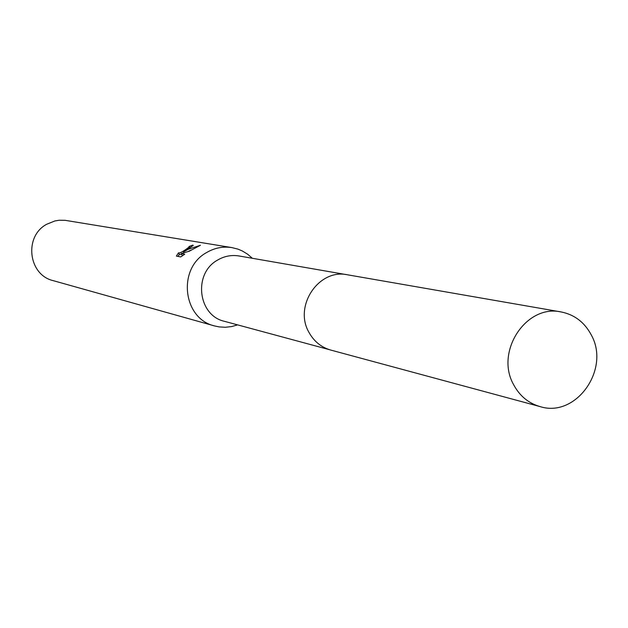 <?xml version="1.0" encoding="UTF-8"?>
<svg xmlns="http://www.w3.org/2000/svg" width="628" height="628" viewBox="0 0 628 628"><rect width="100%" height="100%" fill="white"/><g stroke="black" fill="none" stroke-linecap="round" stroke-linejoin="round"><path stroke-width="0.94" d="M346.256 274.601L239.001 255.965C231.489 254.748 224.361 256.114 217.626 260.055C192.984 273.368 197.812 315.546 224.518 321.34L329.614 349.733M252.323 258.281L247.644 254.214L242.282 250.949L237.957 249.128L231.897 247.597C223.003 246.239 214.58 247.887 206.62 252.542C177.174 268.399 182.724 318.702 214.548 325.932L219.133 326.905L225.381 327.274L231.614 326.576L237.572 324.872M187.694 249.19L183.494 251.938L188.219 249.285L200.442 245.258L189.303 251.192L181.233 253.571L184.742 254.222L180.683 256.93L176.382 256.106L178.493 252.809C179.427 253.359 182.104 252.087 186.524 248.986L189.24 246.898L189.028 246.498L192.804 245.085L193.251 245.43L187.694 249.19M231.897 247.597L65.1 220.318L59.252 220.24L54.911 220.946L46.731 224.243C23.715 236.324 28.236 274.931 53.223 280.653L214.548 325.932M179.349 254.387L177.967 256.412M193.11 245.65L192.804 245.085M183.91 252.699L183.494 251.938M191.116 250.07L188.094 251.506M181.61 254.269L179.427 254.528L178.627 253.06M182.952 255.447L182.167 255.298L181.233 253.571M591.309 335.007C584.566 322.305 574.487 314.612 561.079 311.935C526.131 303.999 494.778 351.774 513.633 384.697C519.686 395.962 528.509 403.262 540.104 406.606C575.97 418.13 610.604 369.319 591.309 335.007M561.079 311.935L347.496 274.797C318.804 268.344 293.433 306.174 309.023 332.471C314.039 341.475 321.3 347.347 330.823 350.086L540.104 406.606M237.031 324.723L236.183 325.367M189.311 246.733L189.899 247.817M251.773 258.186L251.271 257.245"/></g></svg>

